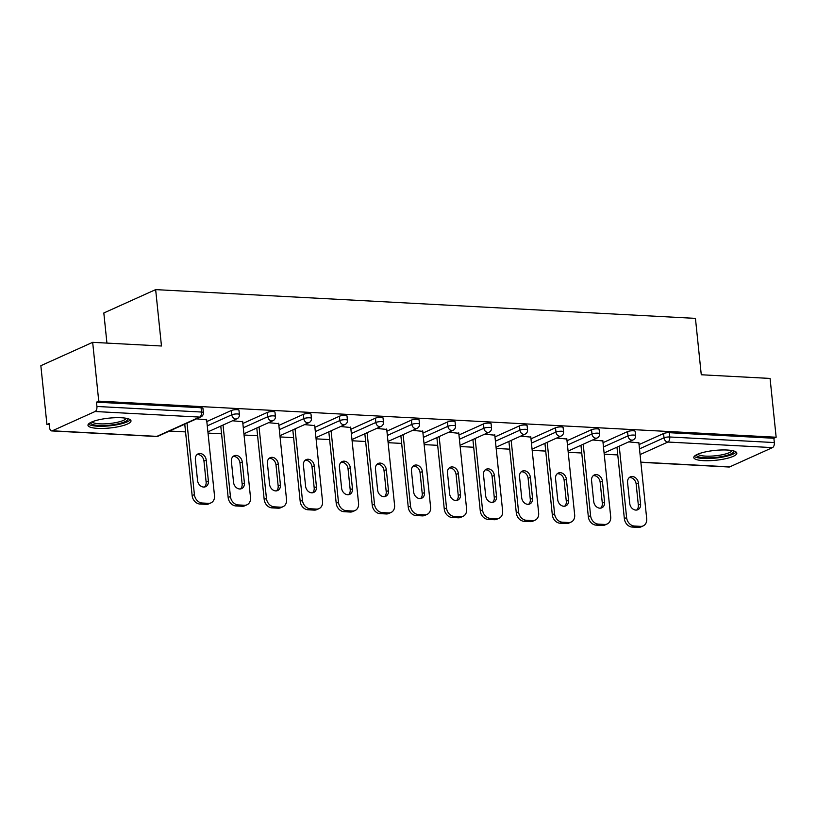 <?xml version="1.0" encoding="UTF-8"?>
<svg xmlns="http://www.w3.org/2000/svg" width="817" height="817" viewBox="0 0 817 817"><rect width="100%" height="100%" fill="white"/><g stroke="black" fill="none" stroke-linecap="round" stroke-linejoin="round"><path stroke-width="1.23" d="M97.703 428.374A21.63 4.943 174.1 0 0 119.946 426.382A21.63 4.943 174.1 0 0 130.996 420.837A21.63 4.943 174.1 0 0 121.263 417.742A21.63 4.943 174.1 0 0 99.02 419.744A21.63 4.943 174.1 0 0 87.97 425.279A21.63 4.943 174.1 0 0 97.703 428.374M703.529 460.655A21.63 4.943 174.1 0 0 725.772 458.664A21.63 4.943 174.1 0 0 736.832 453.118A21.63 4.943 174.1 0 0 727.099 450.024A21.63 4.943 174.1 0 0 704.857 452.026A21.63 4.943 174.1 0 0 693.796 457.561A21.63 4.943 174.1 0 0 703.529 460.655M106.935 343.099L103.82 312.982L155.649 289.616L695.441 318.375L701.272 374.768L770.074 378.434L776.15 437.238L773.883 438.259L669.297 432.693L669.736 436.983L774.332 442.559L773.883 438.259M46.926 424.513L49.194 423.492L49.633 427.791A4.156 2.298 -86.9 0 0 51.685 430.916A4.156 2.298 -86.9 0 0 52.319 430.794L95.078 411.513A4.156 2.298 -86.9 0 0 96.927 406.468L96.477 402.168L98.745 401.147L92.668 342.333L40.85 365.699L46.926 424.513L49.316 424.636M169.487 431.039L185.561 431.897M208.029 433.092L221.57 433.817M244.048 435.012L257.59 435.737M280.057 436.932L293.609 437.657M316.077 438.852L329.629 439.577M352.096 440.772L365.638 441.497M388.116 442.691L401.658 443.417M424.135 444.611L437.677 445.336M460.145 446.531L473.697 447.256M496.164 448.451L509.716 449.176M532.184 450.371L545.725 451.086M568.203 452.291L581.745 453.006M604.223 454.211L617.764 454.926M774.332 442.559A4.156 2.298 93.1 0 1 772.473 447.614L729.724 466.885A4.156 2.298 93.1 0 1 729.081 467.018L640.875 462.31M92.668 342.333L161.47 346L155.649 289.616M98.745 401.147L776.15 437.238M628.733 441.874L638.863 442.865M96.477 402.168L201.074 407.744A4.156 0.95 -5.9 0 1 202.943 408.337L203.382 412.636A4.156 0.95 -5.9 0 0 201.513 412.034L201.074 407.744M639.047 444.581L663.567 433.531A4.156 0.95 -5.9 0 1 669.297 432.693M206.834 421.552L231.354 410.502A4.156 0.95 -5.9 0 1 237.083 409.664A4.156 0.95 -5.9 0 1 238.962 410.257L239.401 414.546A4.156 0.95 -5.9 0 0 237.533 413.953A4.156 0.95 174.1 0 0 231.803 414.791L231.354 410.502M242.853 423.472L267.373 412.411A4.156 0.95 -5.9 0 1 273.103 411.574A4.156 0.95 -5.9 0 1 274.972 412.177L275.421 416.466A4.156 0.95 -5.9 0 0 273.552 415.873A4.156 0.95 174.1 0 0 267.823 416.711L267.373 412.411M278.873 425.391L303.393 414.331A4.156 0.95 -5.9 0 1 309.122 413.494A4.156 0.95 -5.9 0 1 310.991 414.096L311.44 418.386A4.156 0.95 -5.9 0 0 309.561 417.793A4.156 0.95 174.1 0 0 303.832 418.631L303.393 414.331M314.882 427.311L339.412 416.251A4.156 0.95 -5.9 0 1 345.142 415.414A4.156 0.95 -5.9 0 1 347.011 416.016L347.45 420.306A4.156 0.95 -5.9 0 0 345.581 419.713A4.156 0.95 174.1 0 0 339.852 420.551L339.412 416.251M350.901 429.231L375.432 418.171A4.156 0.95 -5.9 0 1 381.161 417.334A4.156 0.95 -5.9 0 1 383.03 417.926L383.469 422.226A4.156 0.95 -5.9 0 0 381.6 421.633A4.156 0.95 174.1 0 0 375.871 422.471L375.432 418.171M386.921 431.151L411.441 420.091A4.156 0.95 -5.9 0 1 417.17 419.254A4.156 0.95 -5.9 0 1 419.05 419.846L419.489 424.146A4.156 0.95 -5.9 0 0 417.62 423.553A4.156 0.95 174.1 0 0 411.891 424.391L411.441 420.091M422.94 433.071L447.461 422.011A4.156 0.95 -5.9 0 1 453.19 421.174A4.156 0.95 -5.9 0 1 455.059 421.766L455.508 426.065A4.156 0.95 -5.9 0 0 453.639 425.473A4.156 0.95 174.1 0 0 447.91 426.311L447.461 422.011M458.96 434.991L483.48 423.931A4.156 0.95 -5.9 0 1 489.209 423.094A4.156 0.95 -5.9 0 1 491.078 423.686L491.528 427.985A4.156 0.95 -5.9 0 0 489.649 427.393A4.156 0.95 174.1 0 0 483.919 428.231L483.48 423.931M494.969 436.911L519.5 425.851A4.156 0.95 -5.9 0 1 525.229 425.014A4.156 0.95 -5.9 0 1 527.098 425.606L527.537 429.905A4.156 0.95 -5.9 0 0 525.668 429.313A4.156 0.95 174.1 0 0 519.939 430.15L519.5 425.851M530.989 438.831L555.509 427.771A4.156 0.95 -5.9 0 1 561.238 426.934A4.156 0.95 -5.9 0 1 563.117 427.526L563.556 431.825A4.156 0.95 -5.9 0 0 561.688 431.233A4.156 0.95 174.1 0 0 555.958 432.07L555.509 427.771M567.008 440.751L591.528 429.691A4.156 0.95 -5.9 0 1 597.258 428.854A4.156 0.95 -5.9 0 1 599.137 429.446L599.576 433.745A4.156 0.95 -5.9 0 0 597.707 433.153A4.156 0.95 174.1 0 0 591.978 433.99L591.528 429.691M603.028 442.671L627.548 431.611A4.156 0.95 -5.9 0 1 633.277 430.773A4.156 0.95 -5.9 0 1 635.146 431.366L635.595 435.665A4.156 0.95 -5.9 0 0 633.726 435.063A4.156 0.95 174.1 0 0 627.997 435.9L627.548 431.611M602.844 440.945L592.713 439.965M566.835 439.025L556.704 438.045M530.815 437.105L520.684 436.125M494.796 435.185L484.665 434.205M458.776 433.265L448.645 432.285M422.757 431.345L412.636 430.365M386.747 429.425L376.617 428.445M350.728 427.505L340.597 426.525M314.708 425.586L304.578 424.605M278.689 423.666L268.558 422.685M242.669 421.746L232.549 420.765M206.66 419.836L196.529 418.845M640.61 526.362L634.37 526.036L632.103 527.057L638.343 527.384L640.61 526.362A8.323 6.669 65.7 0 0 643.193 525.893A8.323 6.669 65.7 0 0 646.696 518.683L638.823 442.416M632.103 527.057A8.323 6.669 -114.3 0 1 624.351 518.632L626.608 517.61L619.235 446.164M626.608 517.61A8.323 6.669 65.7 0 0 634.37 526.036M638.434 483.123A6.516 5.229 65.7 0 0 630.326 476.893A6.516 5.229 65.7 0 0 627.579 482.541L629.744 503.486A6.516 5.229 65.7 0 0 637.852 509.716A6.516 5.229 65.7 0 0 640.599 504.069L638.434 483.123L636.167 484.144A6.516 5.229 65.7 0 0 629.274 477.577M643.193 525.893L640.926 526.914A8.323 6.669 -114.3 0 1 638.343 527.384M624.351 518.632L616.968 447.185M636.637 510.063A6.516 5.229 65.7 0 0 638.332 505.09L636.167 484.144M604.59 524.443L598.35 524.116L596.093 525.137L602.323 525.464L604.59 524.443A8.323 6.669 65.7 0 0 607.174 523.973A8.323 6.669 65.7 0 0 610.687 516.763L602.803 440.496M596.093 525.137A8.323 6.669 -114.3 0 1 588.332 516.712L590.599 515.69L583.215 444.244M590.599 515.69A8.323 6.669 65.7 0 0 598.35 524.116M602.415 481.203A6.516 5.229 65.7 0 0 594.316 474.973A6.516 5.229 65.7 0 0 591.569 480.621L593.724 501.567A6.516 5.229 65.7 0 0 601.833 507.796A6.516 5.229 65.7 0 0 604.58 502.149L602.415 481.203L600.148 482.224A6.516 5.229 65.7 0 0 593.254 475.657M607.174 523.973L604.907 524.994A8.323 6.669 -114.3 0 1 602.323 525.464M588.332 516.712L580.948 445.265M600.628 508.143A6.516 5.229 65.7 0 0 602.313 503.17L600.148 482.224M568.571 522.523L562.341 522.196L560.074 523.217L566.304 523.544L568.571 522.523A8.323 6.669 65.7 0 0 571.154 522.053A8.323 6.669 65.7 0 0 574.668 514.843L566.784 438.576M560.074 523.217A8.323 6.669 -114.3 0 1 552.312 514.792L554.58 513.77L547.196 442.324M554.58 513.77A8.323 6.669 65.7 0 0 562.341 522.196M566.395 479.283A6.516 5.229 65.7 0 0 558.297 473.053A6.516 5.229 65.7 0 0 555.55 478.701L557.715 499.647A6.516 5.229 65.7 0 0 565.813 505.876A6.516 5.229 65.7 0 0 568.561 500.229L566.395 479.283L564.128 480.304A6.516 5.229 65.7 0 0 557.235 473.737M571.154 522.053L568.898 523.074A8.323 6.669 -114.3 0 1 566.304 523.544M552.312 514.792L544.929 443.345M564.608 506.223A6.516 5.229 65.7 0 0 566.293 501.25L564.128 480.304M532.551 520.613L526.322 520.276L524.054 521.297L530.284 521.634L532.551 520.613A8.323 6.669 65.7 0 0 535.145 520.133A8.323 6.669 65.7 0 0 538.648 512.923L530.764 436.656M524.054 521.297A8.323 6.669 -114.3 0 1 516.293 512.872L518.56 511.851L511.176 440.404M518.56 511.851A8.323 6.669 65.7 0 0 526.322 520.276M530.386 477.363A6.516 5.229 65.7 0 0 522.277 471.133A6.516 5.229 65.7 0 0 519.53 476.781L521.695 497.727A6.516 5.229 65.7 0 0 529.794 503.956A6.516 5.229 65.7 0 0 532.541 498.309L530.386 477.363L528.119 478.384A6.516 5.229 65.7 0 0 521.226 471.817M535.145 520.133L532.878 521.154A8.323 6.669 -114.3 0 1 530.284 521.634M516.293 512.872L508.909 441.425M528.589 504.303A6.516 5.229 65.7 0 0 530.284 499.33L528.119 478.384M496.532 518.693L490.302 518.356L488.035 519.377L494.275 519.714L496.532 518.693A8.323 6.669 65.7 0 0 499.126 518.213A8.323 6.669 65.7 0 0 502.629 511.003L494.755 434.736M488.035 519.377A8.323 6.669 -114.3 0 1 480.273 510.952L482.541 509.931L475.157 438.484M482.541 509.931A8.323 6.669 65.7 0 0 490.302 518.356M494.367 475.443A6.516 5.229 65.7 0 0 486.258 469.213A6.516 5.229 65.7 0 0 483.511 474.861L485.676 495.807A6.516 5.229 65.7 0 0 493.785 502.036A6.516 5.229 65.7 0 0 496.532 496.389L494.367 475.443L492.1 476.464A6.516 5.229 65.7 0 0 485.206 469.898M499.126 518.213L496.859 519.234A8.323 6.669 -114.3 0 1 494.275 519.714M480.273 510.952L472.89 439.505M492.569 502.384A6.516 5.229 65.7 0 0 494.265 497.41L492.1 476.464M460.522 516.773L454.283 516.436L452.015 517.457L458.255 517.794L460.522 516.773A8.323 6.669 65.7 0 0 463.106 516.293A8.323 6.669 65.7 0 0 466.609 509.083L458.735 432.816M452.015 517.457A8.323 6.669 -114.3 0 1 444.264 509.032L446.531 508.011L439.148 436.564M446.531 508.011A8.323 6.669 65.7 0 0 454.283 516.436M458.347 473.523A6.516 5.229 65.7 0 0 450.238 467.293A6.516 5.229 65.7 0 0 447.491 472.951L449.656 493.897A6.516 5.229 65.7 0 0 457.765 500.127A6.516 5.229 65.7 0 0 460.512 494.469L458.347 473.523L456.08 474.544A6.516 5.229 65.7 0 0 449.187 467.978M463.106 516.293L460.839 517.314A8.323 6.669 -114.3 0 1 458.255 517.794M444.264 509.032L436.881 437.595M456.55 500.464A6.516 5.229 65.7 0 0 458.245 495.49L456.08 474.544M733.615 450.933A18.72 4.279 -5.9 0 1 723.494 456.213A18.72 4.279 -5.9 0 1 704.887 457.796A18.72 4.279 -5.9 0 1 696.492 454.773M697.902 454.119A17.331 3.962 174.1 0 0 722.728 454.65A17.331 3.962 174.1 0 0 732.103 450.586M694.276 456.356A21.487 4.912 174.1 0 0 724.73 456.662A21.487 4.912 174.1 0 0 736.117 452.036M127.789 418.651A18.72 4.279 -5.9 0 1 117.658 423.931A18.72 4.279 -5.9 0 1 99.061 425.514A18.72 4.279 -5.9 0 1 90.667 422.491M92.076 421.838A17.331 3.962 174.1 0 0 116.902 422.369A17.331 3.962 174.1 0 0 126.278 418.304M88.44 424.074A21.487 4.912 174.1 0 0 118.904 424.38A21.487 4.912 174.1 0 0 130.291 419.754M424.503 514.853L418.263 514.516L416.006 515.537L422.236 515.874L424.503 514.853A8.323 6.669 65.7 0 0 427.087 514.383A8.323 6.669 65.7 0 0 430.6 507.163L422.716 430.896M416.006 515.537A8.323 6.669 -114.3 0 1 408.245 507.112L410.512 506.091L403.128 434.654M410.512 506.091A8.323 6.669 65.7 0 0 418.263 514.516M422.328 471.603A6.516 5.229 65.7 0 0 414.229 465.373A6.516 5.229 65.7 0 0 411.482 471.031L413.647 491.977A6.516 5.229 65.7 0 0 421.746 498.207A6.516 5.229 65.7 0 0 424.493 492.549L422.328 471.603L420.061 472.624A6.516 5.229 65.7 0 0 413.167 466.058M427.087 514.383L424.82 515.404A8.323 6.669 -114.3 0 1 422.236 515.874M408.245 507.112L400.861 435.675M420.541 498.544A6.516 5.229 65.7 0 0 422.226 493.57L420.061 472.624M388.483 512.933L382.254 512.596L379.987 513.617L386.216 513.954L388.483 512.933A8.323 6.669 65.7 0 0 391.067 512.463A8.323 6.669 65.7 0 0 394.58 505.243L386.696 428.986M379.987 513.617A8.323 6.669 -114.3 0 1 372.225 505.192L374.492 504.171L367.109 432.734M374.492 504.171A8.323 6.669 65.7 0 0 382.254 512.596M386.308 469.683A6.516 5.229 65.7 0 0 378.21 463.453A6.516 5.229 65.7 0 0 375.463 469.111L377.628 490.057A6.516 5.229 65.7 0 0 385.726 496.287A6.516 5.229 65.7 0 0 388.473 490.629L386.308 469.683L384.041 470.704A6.516 5.229 65.7 0 0 377.148 464.138M391.067 512.463L388.81 513.485A8.323 6.669 -114.3 0 1 386.216 513.954M372.225 505.192L364.842 433.756M384.521 496.624A6.516 5.229 65.7 0 0 386.206 491.65L384.041 470.704M352.464 511.013L346.234 510.676L343.967 511.697L350.197 512.034L352.464 511.013A8.323 6.669 65.7 0 0 355.058 510.543A8.323 6.669 65.7 0 0 358.561 503.323L350.677 427.066M343.967 511.697A8.323 6.669 -114.3 0 1 336.206 503.272L338.473 502.251L331.089 430.814M338.473 502.251A8.323 6.669 65.7 0 0 346.234 510.676M350.299 467.763A6.516 5.229 65.7 0 0 342.19 461.534A6.516 5.229 65.7 0 0 339.443 467.191L341.608 488.137A6.516 5.229 65.7 0 0 349.717 494.367A6.516 5.229 65.7 0 0 352.464 488.709L350.299 467.763L348.032 468.784A6.516 5.229 65.7 0 0 341.138 462.218M355.058 510.543L352.791 511.565A8.323 6.669 -114.3 0 1 350.197 512.034M336.206 503.272L328.822 431.836M348.502 494.704A6.516 5.229 65.7 0 0 350.197 489.73L348.032 468.784M316.455 509.093L310.215 508.756L307.948 509.777L314.188 510.114L316.455 509.093A8.323 6.669 65.7 0 0 319.038 508.623A8.323 6.669 65.7 0 0 322.541 501.403L314.668 425.146M307.948 509.777A8.323 6.669 -114.3 0 1 300.186 501.362L302.453 500.331L295.07 428.894M302.453 500.331A8.323 6.669 65.7 0 0 310.215 508.756M314.279 465.843A6.516 5.229 65.7 0 0 306.171 459.614A6.516 5.229 65.7 0 0 303.424 465.271L305.589 486.217A6.516 5.229 65.7 0 0 313.697 492.447A6.516 5.229 65.7 0 0 316.445 486.789L314.279 465.843L312.012 466.875A6.516 5.229 65.7 0 0 305.119 460.298M319.038 508.623L316.771 509.645A8.323 6.669 -114.3 0 1 314.188 510.114M300.186 501.362L292.813 429.916M312.482 492.784A6.516 5.229 65.7 0 0 314.177 487.81L312.012 466.875M280.435 507.173L274.195 506.836L271.928 507.868L278.168 508.194L280.435 507.173A8.323 6.669 65.7 0 0 283.019 506.703A8.323 6.669 65.7 0 0 286.522 499.483L278.648 423.226M271.928 507.868A8.323 6.669 -114.3 0 1 264.177 499.442L266.444 498.421L259.06 426.974M266.444 498.421A8.323 6.669 65.7 0 0 274.195 506.836M278.26 463.933A6.516 5.229 65.7 0 0 270.151 457.704A6.516 5.229 65.7 0 0 267.404 463.351L269.569 484.297A6.516 5.229 65.7 0 0 277.678 490.527A6.516 5.229 65.7 0 0 280.425 484.879L278.26 463.933L275.993 464.955A6.516 5.229 65.7 0 0 269.099 458.378M283.019 506.703L280.752 507.725A8.323 6.669 -114.3 0 1 278.168 508.194M264.177 499.442L256.793 427.996M276.463 490.864A6.516 5.229 65.7 0 0 278.158 485.901L275.993 464.955M244.416 505.253L238.186 504.926L235.919 505.948L242.149 506.274L244.416 505.253A8.323 6.669 65.7 0 0 247 504.783A8.323 6.669 65.7 0 0 250.513 497.563L242.629 421.306M235.919 505.948A8.323 6.669 -114.3 0 1 228.157 497.522L230.425 496.501L223.041 425.054M230.425 496.501A8.323 6.669 65.7 0 0 238.186 504.926M242.24 462.013A6.516 5.229 65.7 0 0 234.142 455.784A6.516 5.229 65.7 0 0 231.395 461.431L233.56 482.377A6.516 5.229 65.7 0 0 241.658 488.607A6.516 5.229 65.7 0 0 244.406 482.959L242.24 462.013L239.973 463.035A6.516 5.229 65.7 0 0 233.08 456.458M247 504.783L244.732 505.805A8.323 6.669 -114.3 0 1 242.149 506.274M228.157 497.522L220.774 426.076M240.453 488.944A6.516 5.229 65.7 0 0 242.138 483.981L239.973 463.035M208.396 503.333L202.167 503.006L199.899 504.028L206.129 504.355L208.396 503.333A8.323 6.669 65.7 0 0 210.99 502.863A8.323 6.669 65.7 0 0 214.493 495.643L206.609 419.387M199.899 504.028A8.323 6.669 -114.3 0 1 192.138 495.602L194.405 494.581L187.022 423.135M194.405 494.581A8.323 6.669 65.7 0 0 202.167 503.006M206.221 460.094A6.516 5.229 65.7 0 0 198.123 453.864A6.516 5.229 65.7 0 0 195.375 459.511L197.54 480.457A6.516 5.229 65.7 0 0 205.639 486.687A6.516 5.229 65.7 0 0 208.386 481.039L206.221 460.094L203.964 461.115A6.516 5.229 65.7 0 0 197.06 454.538M210.99 502.863L208.723 503.885A8.323 6.669 -114.3 0 1 206.129 504.355M192.138 495.602L184.754 424.156M204.434 487.024A6.516 5.229 65.7 0 0 206.119 482.061L203.964 461.115M772.473 447.614L667.887 442.038L640.079 454.579M640.855 462.156L729.724 466.885M639.486 448.88L664.007 437.82A4.156 0.95 174.1 0 1 669.736 436.983A4.156 2.298 93.1 0 1 667.887 442.038A4.156 3.339 -114.3 0 1 664.007 437.82L663.567 433.531M52.319 430.794L156.905 436.37L199.665 417.089L95.078 411.513M96.927 406.468L201.513 412.034A4.156 2.298 -86.9 0 1 199.665 417.089A4.156 3.339 65.7 0 0 200.962 416.854A4.156 4.156 0 0 0 203.382 412.636M51.685 430.916L156.272 436.492A4.156 2.298 -86.9 0 0 156.905 436.37A4.156 3.339 65.7 0 0 158.202 436.135L200.962 416.854M603.467 446.96L627.997 435.9A4.156 3.339 -114.3 0 0 631.868 440.118A4.156 3.339 65.7 0 0 633.165 439.883A4.156 4.156 0 0 0 635.595 435.665M567.458 445.04L591.978 433.99A4.156 3.339 -114.3 0 0 595.859 438.198A4.156 3.339 65.7 0 0 597.145 437.963A4.156 4.156 0 0 0 599.576 433.745M531.438 443.12L555.958 432.07A4.156 3.339 -114.3 0 0 559.839 436.278A4.156 3.339 65.7 0 0 561.126 436.043A4.156 4.156 0 0 0 563.556 431.825M495.419 441.2L519.939 430.15A4.156 3.339 -114.3 0 0 523.82 434.358A4.156 3.339 65.7 0 0 525.117 434.123A4.156 4.156 0 0 0 527.537 429.905M459.399 439.291L483.919 428.231A4.156 3.339 -114.3 0 0 487.8 432.438A4.156 3.339 65.7 0 0 489.097 432.203A4.156 4.156 0 0 0 491.528 427.985M423.38 437.371L447.91 426.311A4.156 3.339 -114.3 0 0 451.781 430.518A4.156 3.339 65.7 0 0 453.078 430.283A4.156 4.156 0 0 0 455.508 426.065M387.37 435.451L411.891 424.391A4.156 3.339 -114.3 0 0 415.771 428.598A4.156 3.339 65.7 0 0 417.058 428.363A4.156 4.156 0 0 0 419.489 424.146M351.351 433.531L375.871 422.471A4.156 3.339 -114.3 0 0 379.752 426.678A4.156 3.339 65.7 0 0 381.049 426.443A4.156 4.156 0 0 0 383.469 422.226M315.331 431.611L339.852 420.551A4.156 3.339 -114.3 0 0 343.732 424.769A4.156 3.339 65.7 0 0 345.029 424.523A4.156 4.156 0 0 0 347.45 420.306M279.312 429.691L303.832 418.631A4.156 3.339 -114.3 0 0 307.713 422.849A4.156 3.339 65.7 0 0 309.01 422.603A4.156 4.156 0 0 0 311.44 418.386M243.292 427.771L267.823 416.711A4.156 3.339 -114.3 0 0 271.693 420.929A4.156 3.339 65.7 0 0 272.99 420.694A4.156 4.156 0 0 0 275.421 416.466M207.283 425.851L231.803 414.791A4.156 3.339 -114.3 0 0 235.684 419.009A4.156 3.339 65.7 0 0 236.971 418.774A4.156 4.156 0 0 0 239.401 414.546M640.599 504.069L638.332 505.09M604.58 502.149L602.313 503.17M568.561 500.229L566.293 501.25M532.541 498.309L530.284 499.33M496.532 496.389L494.265 497.41M460.512 494.469L458.245 495.49M424.493 492.549L422.226 493.57M388.473 490.629L386.206 491.65M352.464 488.709L350.197 489.73M316.445 486.789L314.177 487.81M280.425 484.879L278.158 485.901M244.406 482.959L242.138 483.981M208.386 481.039L206.119 482.061M604.09 452.986L633.165 439.883M568.081 451.076L597.145 437.963M532.061 449.156L561.126 436.043M496.042 447.236L525.117 434.123M460.022 445.316L489.097 432.203M424.003 443.396L453.078 430.283M387.993 441.476L417.058 428.363M351.974 439.556L381.049 426.443M315.954 437.636L345.029 424.523M279.935 435.716L309.01 422.603M243.915 433.796L272.99 420.694M207.906 431.876L236.971 418.774M156.272 436.492A4.156 4.156 0 0 0 158.202 436.135"/></g></svg>
